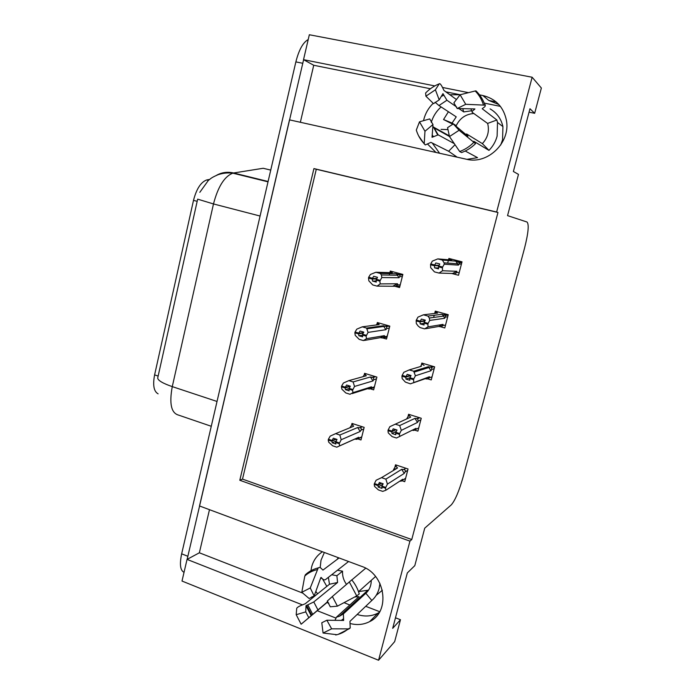 <?xml version="1.0" encoding="UTF-8"?>
<svg xmlns="http://www.w3.org/2000/svg" width="695" height="695" viewBox="0 0 695 695"><rect width="100%" height="100%" fill="white"/><g stroke="black" fill="none" stroke-linecap="round" stroke-linejoin="round"><path stroke-width="1.04" d="M431.274 122.363C433.098 116.317 436.373 111.174 441.099 106.943M423.524 120.678L423.794 119.523C425.41 113.259 428.546 107.855 433.202 103.312M449.865 94.755L460.203 94.755L445.869 91.862M320.169 567.685L321.012 560.248L324.374 552.482M322.437 551.769C316.963 555.331 313.349 560.431 311.603 567.059L310.943 570.725M350.515 623.606C357.334 625.309 363.711 624.649 369.653 621.608C390.955 611.739 385.43 573.974 361.574 566.347L199.5 505.96L289.494 119.861L466.449 159.233C487.577 164.871 510.929 142.449 506.377 120.131C503.519 106.9 495.674 98.699 482.86 95.528L479.533 94.859M357.169 614.458C364.562 616.873 371.521 616.422 378.063 613.103L379.331 612.373M300.353 122.277L313.732 65.269L303.524 59.666L309.336 34.75L532.135 77.241L496.63 212.036L313.923 168.581L239.801 480.262L409.937 541.127L378.567 660.25L394.664 641.633L400.468 619.723L395.472 617.794M378.567 660.25L182.003 581.046L187.051 559.397L302.421 604.876M209.482 509.678L199.361 552.794L187.051 559.397M529.06 112.173L534.655 113.311L541.362 88.022L532.135 77.241M468.508 92.661L442.507 87.457M434.801 85.919L303.524 59.666M317.294 610.731L335.781 618.02M400.468 619.723L392.692 628.332L407.322 572.932L414.802 565.643L424.732 528.157L451.298 504.857C455.155 500.383 459.108 491.052 463.157 476.857L524.569 248.037C528.339 233.094 529.156 224.424 527.045 222.026L507.55 215.624L518.479 174.384L513.388 171.5L529.972 108.733L534.655 113.311M439.588 153.256L432.281 143.04M484.215 103.095L500.409 106.378M326.824 586.389L322.489 578.848M379.713 611.713L365.709 606.309M497.968 212.479L316.286 169.259L242.503 479.107L411.761 539.537L497.968 212.479L496.63 212.036M411.761 539.537L409.937 541.127M158.113 393.839C153.83 391.485 152.657 385.169 154.603 374.892L193.497 200.368C196.485 188.866 200.907 182.055 206.763 179.936L209.525 179.466M242.503 479.107L239.801 480.262M316.286 169.259L313.923 168.581M440.691 326.798L444.791 327.953L448.24 314.705L435.27 311.125L434.757 313.115M434.201 315.269L433.637 317.433M428.198 379.001L431.248 379.913L434.653 366.856L421.83 363.059L421.274 365.24M420.249 369.201L419.954 370.322M415.271 430.309L417.904 431.152L421.257 418.268L408.582 414.281L407.974 416.644M407.591 418.121L407.479 418.564M402.396 480.888L404.742 481.678L408.043 468.977L395.516 464.799L394.864 467.335M394.447 468.951L394.169 470.011M451.62 273.448L458.518 275.255L462.019 261.824L448.892 258.444L448.553 259.774M448.162 261.268L447.684 263.11M383.006 338.031L386.516 339.056L389.799 326.103L377.35 322.541L376.951 324.113M376.29 326.728L376.091 327.527M370.722 388.948L373.658 389.86L376.89 377.081L364.588 373.328L364.154 375.039M358.377 439.11L360.983 439.97L364.171 427.373L352 423.429L351.531 425.279M393.379 285.871L399.556 287.548L402.874 274.412L390.286 271.059L389.93 272.466M389.634 273.639L389.269 275.098M458.353 272.527L459.178 272.735M460.003 261.746L459.76 262.701M446.312 314.375L446.051 315.374M199.361 552.794L302.794 593.122M311.942 596.692L313.332 597.231M326.954 602.548L328.805 603.269M315.834 591.375L317.546 593.843M327.223 602.313L328.709 603.104M371.929 620.235L371.26 619.975M435.965 152.448L427.694 144.204M430.422 88.751L313.732 65.269M498.88 104.554L488.793 100.454L496.161 101.93M187.146 559.336L303.611 59.709M216.51 175.314C221.827 172.351 227.526 171.569 233.607 172.986L232.808 173.159C224.433 176.443 217.995 186.703 213.487 203.948L197.658 199.152L157.687 378.097C158.086 380.573 162.951 383.414 172.273 386.62C169.128 403.639 171.222 413.125 178.563 415.106L211.271 426.278M184.036 572.332C180.257 570.482 179.466 564.314 181.656 553.837L295.862 61.89C298.919 49.858 303.037 42.412 308.215 39.546M376.186 281.058L372.511 281.058L376.308 282.083L376.065 280.102L377.498 277.305L373.702 276.28L372.468 278.252L368.671 277.227L370.418 274.464L375.891 272.258L380.243 273.422L396.445 273.795L399.86 274.942L399.799 276.593L402.318 276.627M372.468 278.252L368.671 277.227M393.561 271.927L390.46 271.841L389.799 272.622M390.46 271.841L392.284 272.692L375.891 272.258M370.148 277.844L368.524 277.835L368.837 280.823L372.729 284.933L377.064 286.123L395.507 286.279L397.705 284.889L397.514 283.76L380.2 283.916L379.878 281.136L376.065 280.102M379.878 281.136L381.798 277.54L399.034 277.722L399.799 276.593M380.243 273.422L381.407 274.951L381.798 277.54M380.087 280.32L376.273 279.286M396.445 273.795L399.034 277.722M393.396 285.871L397.514 283.76M368.472 278.043L372.268 279.069L372.511 281.058M380.2 283.916L377.064 286.123M376.516 278.886L372.268 279.069M376.76 278.495L372.416 278.46M368.524 277.835L372.32 278.86M459.221 272.553L456.936 272.475L456.841 271.302L442.533 270.755L438.997 273.074L434.462 271.884L430.657 267.636L430.561 264.534L432.724 264.665M430.561 264.534L434.523 265.568L434.566 267.844L438.528 268.887L438.449 266.819L442.428 267.862L442.645 267.019L438.658 265.977L439.796 263.978L435.826 262.953L434.627 265.16L430.665 264.126L432.325 261.12L437.807 258.887L442.35 260.069L455.755 261.129L458.448 265.125L459.143 263.987L461.411 264.143M438.762 265.811L434.523 265.568M430.509 264.743L434.471 265.785M434.688 264.943L430.726 263.909M434.627 265.16L438.979 265.412M438.493 268.035L434.566 267.844M456.936 272.475L454.617 273.908L452.549 273.474L456.841 271.302M438.997 273.074L452.549 273.474M442.533 270.755L442.428 267.862M438.449 266.819L438.658 265.977M455.755 261.129L459.334 262.675L459.143 263.987M442.35 260.069L444.105 262.866L444.227 264.213L458.448 265.125M442.645 267.019L444.227 264.213M448.761 259.791L449.196 259.218L451.42 260.008L437.807 258.887M449.196 259.218L453.227 259.556M362.382 335.198L358.881 335.755L362.625 336.849L362.555 334.208L363.806 332.14L360.053 331.046L358.802 333.113L355.049 332.019L356.813 329.135L362.277 326.832L366.578 328.075L383.336 325.755L386.524 326.554L386.681 328.5L389.287 328.11M358.802 333.113L355.049 332.019M379.522 323.166L377.498 323.427L376.299 324.965M377.498 323.427L379.227 324.574L362.277 326.832M364.441 340.42L380.339 337.657L382.441 337.996L384.622 336.675L384.405 335.642L366.491 338.682L366.126 336.119L362.356 335.016M366.126 336.119L368.063 332.401L385.907 329.691L386.681 328.5M366.491 338.682L363.45 340.593L359.159 339.334L355.258 335.398L354.85 332.827L355.866 332.479M379.227 324.574L378.601 324.661M366.578 328.075L368.063 332.401M366.326 335.311L362.555 334.208M383.336 325.755L385.907 329.691M380.339 337.657L384.405 335.642M354.85 332.827L358.603 333.921L358.881 335.755M363.277 333.009L358.603 333.921M363.528 332.601L358.75 333.322M354.902 332.618L358.655 333.713M348.977 388.592L345.45 389.66L349.151 390.816L348.847 389.131L350.306 386.168L346.605 385.021L345.337 387.176L341.627 386.02L343.417 383.006L348.864 380.625L353.112 381.937L370.418 376.994L373.232 377.472L373.745 379.687L376.438 378.888M345.337 387.176L341.627 386.02M366.343 373.867L364.71 374.31L362.99 376.69M364.71 374.31L366.352 375.752L348.864 380.625M352.243 393.57L367.455 388.731L369.566 389.009L371.712 387.749L371.469 386.811L352.982 392.649L352.565 390.286L348.847 389.131M352.565 390.286L354.528 386.455L372.954 380.938L373.745 379.687M352.982 392.649L350.028 394.274L345.797 392.944L341.879 389.183L341.436 386.811L342.175 386.411M366.352 375.752L364.006 376.403M353.112 381.937L354.528 386.455M352.765 389.495L349.046 388.331M370.418 376.994L372.954 380.938M367.455 388.731L371.469 386.811M341.436 386.811L345.137 387.966L345.45 389.66M350.254 386.272L345.137 387.966M349.854 386.029L345.285 387.376M341.48 386.611L345.189 387.767M336.041 441.125L332.21 442.785L335.867 444.001L335.529 442.454L337.006 439.422L333.348 438.215L332.062 440.456L328.405 439.24L330.212 436.104L335.642 433.637L339.838 435.018L357.673 427.529L359.958 427.772C361.339 428.129 361.687 428.928 360.992 430.17L363.763 428.971M332.062 440.456L328.405 439.24M353.529 423.924L352.096 424.506L349.872 427.781M352.096 424.506L353.659 426.226L335.642 433.637M339.629 445.903L354.754 439.11L356.865 439.318L358.976 438.128L358.724 437.277L339.664 445.843L339.212 443.679L335.529 442.454M339.212 443.679L341.193 439.735L360.184 431.482L360.992 430.17M339.664 445.843L336.797 447.18L332.618 445.782L328.7 442.185L328.205 440.022L328.805 439.588M353.659 426.226L350.072 427.703M339.838 435.018L341.193 439.735M339.403 442.897L335.728 441.673M357.673 427.529L360.184 431.482M354.754 439.11L358.724 437.277M328.205 440.022L331.863 441.238L332.21 442.785M336.267 439.179L331.863 441.238M335.815 439.032L332.01 440.656M328.257 439.822L331.915 441.038M445.538 325.06L443.149 325.469L443.028 324.391L428.042 326.858L424.61 328.874L420.136 327.606L418.225 326.094L416.314 323.549L416.166 320.664L417.2 320.525M416.166 320.664L420.084 321.768L420.162 323.887L424.072 324.991L423.95 323.088L427.885 324.191L428.103 323.366L424.167 322.263L425.323 320.16L421.396 319.066L420.188 321.368L416.27 320.265L417.956 317.129L423.429 314.809L427.911 316.06L441.951 314.288L443.688 316.103L444.618 318.301L445.33 317.102L447.702 316.772M424.81 321.099L420.084 321.768M416.114 320.882L420.032 321.976M420.24 321.151L416.322 320.056M420.188 321.368L425.036 320.682M423.967 323.314L420.162 323.887M443.149 325.469L440.865 326.832L438.788 326.468L443.028 324.391M425.644 328.7L438.788 326.468M428.042 326.858L427.885 324.191M423.95 323.088L424.167 322.263M441.951 314.288L445.399 315.461L445.33 317.102M427.911 316.06L429.336 318.023L429.71 320.421L444.618 318.301M428.103 323.366L429.71 320.421M437.198 313.158L423.429 314.809M434.505 313.48L435.539 312.003L437.668 313.106M435.539 312.003L437.598 311.768M432.055 376.838L429.553 377.706L429.414 376.733L410.432 383.849L405.376 382.085L402.179 378.627L401.936 376.169L402.683 375.743M401.988 375.96L405.854 377.133L405.967 379.096L409.833 380.261L409.676 378.514L413.568 379.687L413.777 378.871L409.885 377.698L411.058 375.509L407.192 374.344L405.958 376.733L402.092 375.569L403.804 372.312L409.259 369.896L413.69 371.217L428.337 366.708L430.978 370.73L431.699 369.462L434.184 368.663M410.997 375.491L405.854 377.133M401.936 376.169L405.802 377.342M406.01 376.525L402.144 375.361M405.958 376.733L410.415 375.317M409.859 377.828L405.967 379.096M429.553 377.706L427.303 379.001L425.218 378.714L429.414 376.733M413.108 382.919L425.218 378.714M413.768 382.137L413.568 379.687M409.676 378.514L409.885 377.698M428.337 366.708L431.508 367.464L431.699 369.462M413.69 371.217L415.41 375.795L430.978 370.73M413.777 378.871L415.41 375.795M421.422 366.256L409.259 369.896M420.449 366.543L422.073 364.041L424.106 365.457M422.073 364.041L423.629 363.589M418.755 427.894L416.149 429.223L415.984 428.346L396.471 438.015L392.102 436.599L388.262 432.898L387.966 430.648L388.548 430.196M388.019 430.448L391.841 431.673L391.98 433.489L395.803 434.722L395.611 433.115L399.451 434.358L399.66 433.55L395.82 432.316L397.01 430.031L393.188 428.806L391.937 431.282L388.114 430.057L389.86 426.669L395.299 424.167L399.677 425.566L414.915 418.39L417.53 422.421L418.268 421.092L420.849 419.832M395.968 429.701L391.841 431.673M387.966 430.648L391.78 431.882M391.989 431.082L388.166 429.849M391.937 431.282L395.542 429.562M396.298 431.395L391.98 433.489M416.149 429.223L413.925 430.448L412.178 430.274M415.984 428.346L412.361 430.179M399.712 436.599L399.451 434.358M395.611 433.115L395.82 432.316M414.915 418.39L417.582 418.755L418.268 421.092M399.677 425.566L401.319 430.353L417.53 422.421M399.66 433.55L401.319 430.353M410.736 417.07L408.799 415.367L406.61 418.963L410.736 417.07L395.299 424.167M408.799 415.367L410.12 414.767M405.628 478.247L402.926 480.019L402.744 479.237L385.847 490.262L382.71 491.382L378.393 489.905L374.536 486.378L374.197 484.328L374.692 483.859M374.249 484.128L378.028 485.423L378.202 487.082L381.981 488.376L381.755 486.917L385.551 488.22L385.751 487.43L381.963 486.126L383.171 483.763L379.392 482.469L378.123 485.032L374.353 483.746L376.117 480.236L381.538 477.656L385.864 479.124L401.684 469.351L404.264 473.391L405.02 472.001L407.704 470.298M381.572 483.216L378.028 485.423M374.197 484.328L377.976 485.623M378.176 484.832L374.405 483.538M378.123 485.032L381.242 483.103M383.014 484.068L378.202 487.082M402.926 480.019L401.093 481.183L399.834 481.14M402.744 479.237L400.546 480.671M385.847 490.262L385.551 488.22M381.755 486.917L381.963 486.126M401.684 469.351L403.769 469.525C405.272 469.794 405.68 470.619 405.02 472.001M385.864 479.124L387.436 484.102L404.264 473.391M385.751 487.43L387.436 484.102M397.549 467.97L395.707 465.98L393.466 469.777L397.549 467.97L381.538 477.656M395.707 465.98L396.906 465.259M382.38 590.246L376.195 595.346M371.234 580.36C371.26 585.659 369.462 589.968 365.839 593.278L343.373 613.902L343.651 620.418L326.867 620.235L331.637 628.827L348.204 628.888L350.228 628.002L349.941 621.356L371.825 600.471C375.396 597.318 377.828 593.322 379.123 588.491L379.93 583.374M344.042 602.643L349.811 605.024M327.736 601.635L301.144 624.223L327.849 601.792M328.37 577.354L329.482 584.243L305.244 603.747L303.515 604.45C299.588 605.944 297.33 607.23 296.73 608.29L296.192 614.701L305.765 611.878L305.991 605.719L313.784 601.948L337.579 582.497L336.875 575.721L342.565 571.186L337.466 570.23M338.274 557.668L337.388 559.101M339.056 557.955L322.966 570.082L322.046 569.24C320.638 567.546 319.361 567.103 318.223 567.902L310.248 587.97L314.166 595.962L320.855 577.519L321.898 578.188C323.279 579.839 324.53 580.282 325.634 579.5L348.586 561.508M351.8 579.934L365.683 568.232M375.561 576.503L358.524 591.706M334.99 620.366L336.423 617.186L359.011 596.666L354.719 596.97M346.475 584.347C343.573 580.325 342.27 575.938 342.565 571.186M368.559 590.125L358.637 591.61M338.1 569.726L344.303 564.87M311.221 615.735L305.991 605.736L311.221 615.735M332.358 596.527L327.293 601.079L330.299 606.796L337.431 606.162L332.358 596.527L351.757 579.882M326.867 620.235L321.794 622.746L323.071 633.023L331.637 628.827M310.248 587.97L301.804 592.279L309.127 598.517L314.166 595.962M308.728 617.551L305.765 611.878M301.144 624.223L296.192 614.701M359.046 593.278L359.237 593.938L356.717 595.91L337.431 606.162M336.936 634.709L323.071 633.023M301.804 592.279L304.81 575.999L305.965 574.2M336.875 575.721L331.706 574.739M329.482 584.243L337.579 582.497M365.839 593.278L371.825 600.471M490.114 108.889C496.864 112.842 501.138 118.741 502.928 126.586L502.555 139.877L500.695 145.038M488.967 150.381C492.937 146.332 495.665 141.58 497.125 136.116L497.507 122.468L496.873 120L482.191 108.733L483.173 107.96C485.162 106.639 485.762 105.71 484.962 105.154L465.728 104.311L457.197 108.524L474.937 108.941L474.12 109.749C472.261 111 471.67 111.886 472.331 112.434L487.603 123.423L487.916 124.587C489.332 131.755 487.482 138.105 482.373 143.622L466.779 134.065L467.926 136.22L453.279 123.91L447.571 127.654L449.474 136.55L459.1 130.269L475.528 143.639L473.799 141.276L488.967 150.381L482.373 143.622M466.979 159.346L477.561 157.661L465.224 151.015M454.304 143.648L438.171 134.856L432.064 137.297L432.985 124.544L424.975 131.259L424.202 143.709L425.262 144.951L430.909 142.353L448.623 151.258L457.145 157.166M448.414 111.739L443.549 119.531L452.914 124.275M456.441 99.533L443.992 90.498L443.193 88.891C441.29 84.825 439.978 83.131 439.257 83.826L435.391 89.803L439.205 99.871L442.95 93.643L446.928 100.236L456.632 106.987M484.702 104.389L485.345 104.902M432.811 126.725L449.318 135.846M443.549 119.531L452.071 123.067L456.233 125.647C459.908 118.176 465.772 114.128 473.816 113.502M452.071 123.067L456.241 116.864L438.971 105.544L435.079 102.252M458.891 108.568L463.73 111.93L471.731 110.731M465.728 104.311L460.107 94.772L453.87 102.869L457.197 108.524M435.391 89.803L425.913 96.188L433.55 103.651L439.205 99.871M432.985 124.544L429.71 118.923L419.502 121.825L424.975 131.259M453.279 123.91L459.1 130.269M460.107 94.772L475.198 90.975L475.945 90.871L477.057 91.975M475.441 143.735C471.41 147.714 466.788 150.659 461.576 152.561L459.673 151.527L449.474 136.55M425.913 96.188L425.627 93.008M416.557 130.868L416.305 130.069L419.502 121.825M447.98 129.591L441.056 129.392M454.478 124.918L456.233 125.647M455.034 144.716L448.623 151.258M462.74 108.655L463.73 111.93M496.873 120L487.603 123.423M207.145 179.857L208.604 180.222M193.497 200.368L197.18 201.324M154.603 374.892L158.147 376.056M488.793 100.454L482.86 95.528M260.078 216.041L213.487 203.948L172.273 386.62L217.031 401.467M270.737 170.101L263.197 168.277L233.607 172.986L268.096 181.491M249.27 176.851L248.393 176.999M181.656 553.837L187.78 556.243M295.862 61.89L302.69 63.271M398.548 274.221L402.483 274.308M400.233 284.854L397.705 284.889M396.732 286.253L399.894 286.201M457.823 261.581L462.001 261.902M385.447 326.111L388.375 325.703M387.237 336.224L384.622 336.675M384.257 337.674L386.985 337.197M372.529 377.281L375.1 376.542M374.414 386.889L371.712 387.749M371.677 388.331L374.257 387.497M359.784 427.755L362.199 426.73M361.765 436.868L358.976 438.128M359.028 438.337L361.695 437.129M444.027 314.67L446.807 314.314M430.413 367.012L432.742 366.291M417 418.625L419.146 417.608M403.769 469.525L405.828 468.239M343.625 613.633L339.342 616.3L336.423 617.186M317.945 609.915L313.784 601.948M343.304 618.898L341.236 620.461M320.482 578.553L321.898 578.188M312.75 614.415L307.798 604.928M343.66 619.957L343.017 620.487M320.838 577.58L321.316 577.467M311.768 615.266L306.608 605.362M349.298 581.915L356.717 595.91M348.204 628.888C344.581 632.007 340.402 634.04 335.694 634.978M304.81 575.999C308.319 572.845 312.403 570.734 317.059 569.674M438.171 134.856L433.576 126.959M438.971 105.544L446.928 100.236M470.854 108.846L472.096 111.713M473.851 108.915L474.12 109.749M441.299 96.388L443.836 95.241M433.419 136.498L432.134 135.047M442.48 94.433L443.306 94.094M432.446 137.141L432.003 136.672M475.198 90.975C479.02 94.868 481.748 99.481 483.407 104.832M473.686 142.484C469.62 146.576 464.946 149.59 459.673 151.527M425.548 93.087C429.484 88.969 434.054 85.885 439.257 83.826M424.202 143.709C420.518 139.843 417.886 135.29 416.305 130.069M378.063 613.103L369.653 621.608M206.763 179.936L208.448 180.361M199.804 192.333L208.3 180.492C211.158 178.311 211.158 177.703 218.082 174.697C222.852 173.098 227.76 172.586 232.808 173.159L268.018 181.838M399.86 274.942L402.726 274.994M397.914 275.255L381.407 274.951M458.005 263.831L444.105 262.866M459.334 262.675L461.749 262.849M386.524 326.546L389.747 326.094M384.1 326.407L367.212 328.778M373.232 377.463L375.752 376.733M359.958 427.772L362.321 426.773M443.688 316.103L429.336 318.023M445.399 315.461L448.136 315.104M429.189 367.447L414.429 372.042M431.508 367.455L434.028 366.665M417.582 418.746L419.65 417.764M343.373 613.902L339.342 616.3L367.403 590.672M359.237 593.938C357.725 588.726 355.223 584.026 351.731 579.847M349.559 628.575L338.144 634.379M318.223 567.902C313.315 569.118 309.006 571.412 305.305 574.791M502.928 126.586L497.507 122.468M437.581 134.726L433.802 127.68L449.457 136.481M466.388 134.013L465.893 134.509M484.962 105.154C483.103 99.611 480.089 94.85 475.945 90.871M424.193 143.856L418.694 136.003"/></g></svg>
